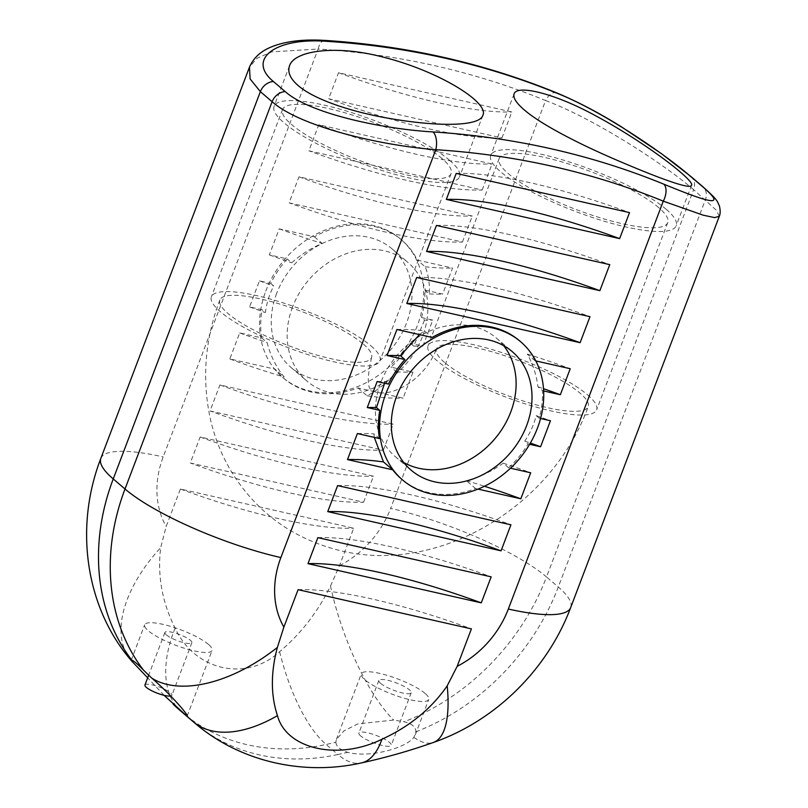 <?xml version="1.0" encoding="UTF-8"?>
<svg xmlns="http://www.w3.org/2000/svg" width="808" height="808" viewBox="0 0 808 808"><rect width="100%" height="100%" fill="white"/><g stroke="black" fill="none" stroke-linecap="round" stroke-linejoin="round"><path stroke-width="0.61" stroke-dasharray="4.04 3.03" d="M144.945 685.033A14.423 3.252 -159.2 0 1 159.58 687.113A14.423 3.252 -159.2 0 1 171.912 695.274A14.423 3.252 -159.2 0 1 170.73 696.001M166.357 634.866A14.423 3.252 20.8 0 0 181.012 641.926A14.423 3.252 20.8 0 0 191.88 642.714A14.423 3.252 20.8 0 0 179.548 634.553A14.423 3.252 20.8 0 0 164.903 632.472A14.423 3.252 20.8 0 0 166.357 634.866M360.62 735.896A17.311 3.899 -159.2 0 1 358.883 733.018A17.311 3.899 -159.2 0 1 376.447 735.522A17.311 3.899 -159.2 0 1 391.254 745.309A17.311 3.899 -159.2 0 1 378.215 744.37A17.311 3.899 -159.2 0 1 360.62 735.896M380.588 683.336A17.311 3.899 20.8 0 0 398.182 691.81A17.311 3.899 20.8 0 0 411.211 692.749A17.311 3.899 20.8 0 0 396.415 682.962A17.311 3.899 20.8 0 0 378.851 680.457A17.311 3.899 20.8 0 0 380.588 683.336M208.484 644.4A36.067 8.12 20.8 0 0 171.841 626.745A36.067 8.12 20.8 0 0 144.672 624.786A36.067 8.12 20.8 0 0 156.449 636.33A36.067 8.12 20.8 0 0 191.254 650.208A36.067 8.12 20.8 0 0 212.11 650.4A36.067 8.12 20.8 0 0 208.484 644.4M164.054 695.314L147.682 677.811M335.865 742.259C336.209 746.451 340.138 749.804 347.642 752.319C369.094 758.237 405.596 748.289 413.888 737.371L415.878 731.816C415.787 726.958 411.858 723.604 404.101 721.756L393.647 720.069L357.813 723.897L343.905 730.907L336.37 739.461L335.865 742.259A599.526 494.678 -49.5 0 1 326.119 744.461A214.241 176.77 -49.5 0 1 182.386 712.464L181.487 711.686M425.119 693.415A36.067 8.12 20.8 0 0 388.476 675.761A36.067 8.12 20.8 0 0 361.317 673.801A36.067 8.12 20.8 0 0 373.084 685.346A36.067 8.12 20.8 0 0 407.889 699.223A36.067 8.12 20.8 0 0 428.745 699.415A36.067 8.12 20.8 0 0 425.119 693.415M330.502 586.053L339.481 565.661L353.702 528.23L180.396 489.022L166.175 526.452L160.691 547.632C157.277 575.397 162.075 602.212 175.104 628.089C194.647 670.731 246.268 682.356 279.588 651.733C300.889 633.735 317.857 611.848 330.502 586.053A123.351 39.986 70.6 0 0 393.647 720.069M363.388 344.117A81.153 18.281 -159.2 0 1 371.559 357.621A81.153 18.281 -159.2 0 1 289.203 345.895A81.153 18.281 -159.2 0 1 219.827 299.98A81.153 18.281 -159.2 0 1 280.942 304.404A81.153 18.281 -159.2 0 1 363.388 344.117M444.632 362.499A81.153 18.281 -159.2 0 1 436.461 348.995A81.153 18.281 -159.2 0 1 518.817 360.721A81.153 18.281 -159.2 0 1 588.194 406.636A81.153 18.281 -159.2 0 1 527.079 402.212A81.153 18.281 -159.2 0 1 444.632 362.499M666.196 209.292A99.182 22.341 -159.2 0 1 676.175 225.796A99.182 22.341 -159.2 0 1 601.485 220.392A99.182 22.341 -159.2 0 1 500.718 171.852A99.182 22.341 -159.2 0 1 490.739 155.348A99.182 22.341 -159.2 0 1 565.428 160.752A99.182 22.341 -159.2 0 1 666.196 209.292M658.682 207.585A90.173 20.311 20.8 0 0 567.065 163.469A90.173 20.311 20.8 0 0 499.162 158.55A90.173 20.311 20.8 0 0 576.245 209.565A90.173 20.311 20.8 0 0 667.751 222.594A90.173 20.311 20.8 0 0 658.682 207.585M449.561 160.277A99.182 22.341 -159.2 0 1 459.54 176.78A99.182 22.341 -159.2 0 1 384.85 171.377A99.182 22.341 -159.2 0 1 284.073 122.836A99.182 22.341 -159.2 0 1 274.094 106.333A99.182 22.341 -159.2 0 1 348.793 111.736A99.182 22.341 -159.2 0 1 449.561 160.277M442.037 158.58A90.173 20.311 20.8 0 0 350.43 114.453A90.173 20.311 20.8 0 0 282.527 109.535A90.173 20.311 20.8 0 0 359.611 160.55A90.173 20.311 20.8 0 0 451.106 173.579A90.173 20.311 20.8 0 0 442.037 158.58M587.547 394.839A90.173 20.311 -159.2 0 1 596.617 409.838A90.173 20.311 -159.2 0 1 505.111 396.809A90.173 20.311 -159.2 0 1 428.038 345.794A90.173 20.311 -159.2 0 1 495.94 350.712A90.173 20.311 -159.2 0 1 587.547 394.839M370.912 345.824A90.173 20.311 -159.2 0 1 379.982 360.822A90.173 20.311 -159.2 0 1 288.476 347.794A90.173 20.311 -159.2 0 1 211.403 296.778A90.173 20.311 -159.2 0 1 279.305 301.697A90.173 20.311 -159.2 0 1 370.912 345.824M529.644 444.289L528.079 443.935A90.89 74.993 -49.5 0 1 508.666 467.792L510.484 468.206M477.993 489.103L475.609 488.567A90.89 74.993 -49.5 0 1 401.414 478.952M519.554 340.804A90.89 74.993 -49.5 0 1 535.058 360.752L535.805 360.924M543.653 390.951L542.501 390.688A90.89 74.993 -49.5 0 1 539.209 418.201L540.572 418.504M503.677 345.673A77.901 64.276 130.5 0 0 496.405 338.087A77.901 64.276 130.5 0 0 380.78 382.588A77.901 64.276 130.5 0 0 395.142 456.5A77.901 64.276 130.5 0 0 403.758 462.509M535.058 360.752L527.26 354.086C532.825 363.812 536.391 374.72 537.966 386.81L542.501 390.688M419.514 334.613L424.291 330.785L432.088 337.451M384.618 383.224L385.396 381.497L388.406 384.083M374.306 437.391L373.983 433.906L379.417 438.552M508.666 467.792L503.243 463.156C491.961 471.286 479.679 477.134 466.398 480.689L475.609 488.567M539.209 418.201L536.189 415.615C533.977 424.604 530.159 433.098 524.756 441.097L528.079 443.935M527.26 354.086A210.514 47.43 -159.2 0 1 570.226 368.711M537.966 386.81A210.514 47.43 -159.2 0 1 543.511 388.709M536.189 415.615A210.514 47.43 -159.2 0 1 550.46 420.746M524.756 441.097A210.514 47.43 -159.2 0 1 530.361 443.067M466.398 480.689A210.514 47.43 -159.2 0 1 484.446 486.254M503.243 463.156A210.514 47.43 -159.2 0 1 530.694 472.781M357.389 433.563A210.514 47.43 -159.2 0 1 373.983 433.906M456.217 173.397A210.514 47.43 -159.2 0 1 629.523 212.605M436.451 225.432A210.514 47.43 -159.2 0 1 609.757 264.64M416.686 277.467A210.514 47.43 -159.2 0 1 589.991 316.675M396.92 329.502A210.514 47.43 -159.2 0 1 424.291 330.785M377.154 381.527A210.514 47.43 -159.2 0 1 385.396 381.497M337.623 485.598A210.514 47.43 -159.2 0 1 510.929 524.816M298.091 589.668A210.514 47.43 -159.2 0 1 471.397 628.876M317.857 537.633A210.514 47.43 -159.2 0 1 491.163 576.841M265.792 291.062A90.89 74.993 -49.5 0 1 400.687 239.148A90.89 74.993 -49.5 0 1 420.332 316.544A90.89 74.993 -49.5 0 1 282.537 377.296A90.89 74.993 -49.5 0 1 265.792 291.062M276.619 293.516A77.901 64.276 130.5 0 0 290.981 367.428A77.901 64.276 130.5 0 0 390.466 349.995A77.901 64.276 130.5 0 0 392.244 249.016A77.901 64.276 130.5 0 0 276.619 293.516M501.95 137.976L511.828 111.959L338.522 72.74L328.634 98.758L501.95 137.976A210.514 47.43 20.8 0 1 328.634 98.758M482.184 190.011L492.062 163.994L318.756 124.775L308.868 150.793L482.184 190.011A210.514 47.43 20.8 0 1 308.868 150.793M462.418 242.036L472.296 216.029L298.99 176.811L289.102 202.828L462.418 242.036A210.514 47.43 20.8 0 1 289.102 202.828M383.356 450.177L393.233 424.16L219.928 384.951L210.04 410.969L383.356 450.177A210.514 47.43 20.8 0 1 210.04 410.969M363.58 502.212L373.468 476.195L200.162 436.987L190.274 463.004L363.58 502.212A210.514 47.43 20.8 0 1 190.274 463.004M421.513 317.544A90.89 74.993 130.5 0 0 424.806 290.042L442.653 294.072L452.531 268.054L417.362 260.105A90.89 74.993 130.5 0 0 401.859 240.148A90.89 74.993 130.5 0 0 314.393 236.805L279.225 228.846L269.337 254.863L287.173 258.903A90.89 74.993 130.5 0 0 270.71 283.426L259.459 280.881L249.571 306.899L262.075 309.727A90.89 74.993 130.5 0 0 261.721 337.896L239.693 332.916L229.805 358.934L275.003 369.155A90.89 74.993 130.5 0 0 283.719 378.306A90.89 74.993 130.5 0 0 357.914 387.921L403.121 398.142L412.999 372.124L390.971 367.145A90.89 74.993 130.5 0 0 410.383 343.279L422.887 346.107L432.765 320.089L421.513 317.544L424.523 320.12A210.514 47.43 20.8 0 0 432.765 320.089M292.516 307.101A77.901 64.276 130.5 0 0 306.868 381.012A77.901 64.276 130.5 0 0 406.353 363.59A77.901 64.276 130.5 0 0 408.141 262.6A77.901 64.276 130.5 0 0 292.516 307.101M410.383 343.279L413.696 346.117L424.523 320.12M357.914 387.921L367.135 395.799C377.922 390.113 387.668 382.103 396.395 371.781L390.971 367.145M261.721 337.896L267.145 342.541C270.387 355.571 276.084 367.074 284.224 377.043L275.003 369.155M270.71 283.426L273.73 286.002C269.397 294.253 266.62 303.111 265.388 312.565L262.075 309.727M314.393 236.805L322.19 243.471C311.211 247.995 301.051 254.439 291.718 262.782L287.173 258.903M424.806 290.042L429.351 293.92C429.795 283.568 428.402 274.508 425.159 266.771L417.362 260.105M279.225 228.846A210.514 47.43 20.8 0 0 322.19 243.471M269.337 254.863A210.514 47.43 20.8 0 0 291.718 262.782M259.459 280.881A210.514 47.43 20.8 0 0 273.73 286.002M249.571 306.899A210.514 47.43 20.8 0 0 265.388 312.565M229.805 358.934A210.514 47.43 20.8 0 0 284.224 377.043M239.693 332.916A210.514 47.43 20.8 0 0 267.145 342.541M396.395 371.781A210.514 47.43 20.8 0 0 412.999 372.124M367.135 395.799A210.514 47.43 20.8 0 0 403.121 398.142M338.522 72.74A210.514 47.43 20.8 0 0 511.828 111.959M318.756 124.775A210.514 47.43 20.8 0 0 492.062 163.994M298.99 176.811A210.514 47.43 20.8 0 0 472.296 216.029M429.351 293.92A210.514 47.43 20.8 0 0 442.653 294.072M425.159 266.771A210.514 47.43 20.8 0 0 452.531 268.054M413.696 346.117A210.514 47.43 20.8 0 0 422.887 346.107M219.928 384.951A210.514 47.43 20.8 0 0 393.233 424.16M200.162 436.987A210.514 47.43 20.8 0 0 373.468 476.195M180.396 489.022A210.514 47.43 20.8 0 0 353.702 528.23M324.483 40.4A13.706 6.585 -86.3 0 0 318.12 49.046L271.751 51.864L257.055 58.237L249.45 67.165M556.661 92.859A13.706 7.474 -67.7 0 0 545.582 100.515A948.451 782.578 130.5 0 0 318.12 49.046L163.176 456.914A90.89 74.993 130.5 0 0 166.175 526.452M690.87 176.477L691.072 176.649A13.706 11.312 -49.5 0 1 693.628 189.668C665.974 165.67 596.769 119.816 545.582 100.515L390.648 508.384A123.351 27.785 20.8 0 1 546.511 576.952A214.241 176.77 -49.5 0 1 404.101 721.756M719.302 216.302L716.454 210.343L693.628 189.668L546.511 576.952L558.288 587.022A123.351 27.785 -159.2 0 1 570.69 607.545M413.888 737.371A123.351 39.986 -109.4 0 0 433.401 742.461M415.878 731.816A214.241 176.77 130.5 0 0 558.288 587.022L705.394 199.738A13.706 11.312 -49.5 0 0 703.101 186.941M339.481 565.661A90.89 74.993 130.5 0 0 390.648 508.384M194.162 722.534A214.241 176.77 130.5 0 0 337.885 754.52A123.351 47.207 -102.2 0 0 361.439 762.914M279.588 651.733A123.351 47.207 77.8 0 0 326.119 744.461L337.885 754.52A599.526 494.678 130.5 0 0 347.642 752.319M130.785 659.964A123.351 69.013 140.2 0 1 160.691 547.632M181.073 711.333A123.351 69.69 131 0 1 175.104 628.089M100.828 458.409A123.351 27.785 -159.2 0 1 163.176 456.914M164.903 632.472L148.672 675.215M191.88 642.714L171.912 695.274M378.851 680.457L358.883 733.018M411.211 692.749L391.254 745.309M187.173 716.06L212.11 650.4M131.229 660.197L144.672 624.786M415.292 734.825L428.745 699.415M336.37 739.461L361.317 673.801M371.559 357.621C366.953 378.094 367.226 388.991 372.367 390.315C375.336 393.082 389.456 397.051 411.04 381.992C422.907 373.044 431.381 362.045 436.461 348.995M219.827 299.98C204.879 339.613 201.748 379.386 210.444 419.322C215.009 439.229 222.665 457.752 233.391 474.882C257.025 511.474 289.789 535.946 331.704 548.299C432.512 578.841 551.43 509.181 588.194 406.636M514.07 93.93L490.739 155.348M691.557 185.295L676.175 225.796M289.486 65.832L274.094 106.333M482.871 115.362L459.54 176.78M499.162 158.55L428.038 345.794M667.751 222.594L596.617 409.838M282.527 109.535L211.403 296.778M451.106 173.579L379.982 360.822M395.142 456.5L411.03 470.094M496.405 338.087L512.292 351.672M290.981 367.428L306.868 381.012M392.244 249.016L408.141 262.6M282.537 377.296L283.719 378.306M400.687 239.148L401.859 240.148M181.346 711.565L182.386 712.464"/><path stroke-width="1.21" d="M170.73 696.001A14.423 3.252 -159.2 0 1 158.732 693.719A14.423 3.252 -159.2 0 1 146.389 687.426A14.423 3.252 -159.2 0 1 144.945 685.033L148.672 675.215M147.682 677.811L131.744 661.106L131.805 660.146C133.562 660.641 137.481 663.994 143.572 670.216L151.692 678.053C172.043 695.466 190.86 717.938 186.668 715.898L164.054 695.314M131.744 661.106L130.785 659.964A123.351 69.013 140.2 0 0 131.462 660.752L131.805 660.146A214.241 176.77 -49.5 0 1 113.241 478.932A123.351 27.785 -159.2 0 1 100.828 458.409L249.45 67.165L250.127 78.952L260.358 91.647L272.124 101.707C299.576 126.26 378.922 145.389 435.815 149.692A13.706 6.585 -86.3 0 0 432.977 131.936C381.346 128.896 309.545 113.423 285.174 91.567A13.706 11.312 130.5 0 0 272.124 101.707L125.008 488.991A214.241 176.77 130.5 0 0 143.572 670.216M187.173 716.06L186.668 715.898A599.526 494.678 130.5 0 0 193.334 721.817A123.351 69.69 -49 0 0 277.447 715.615C270.72 695.234 270.7 672.498 277.376 647.42L283.871 627.109L298.091 589.668L471.397 628.876L457.176 666.317L447.198 685.84C431.371 708.747 409.616 726.554 381.931 739.249C337.976 760.873 286.396 749.157 277.447 715.615M524.251 109.878C516.292 103.03 512.908 97.718 514.09 93.94C516.595 84.487 553.5 92.849 594.547 115.191C645.552 142.39 695.133 180.861 691.537 185.284C690.699 190.122 656.46 177.285 613.373 158.671C577.912 143.329 540.815 124.26 524.251 109.878M298.213 85.608C290.254 78.73 287.345 72.144 289.506 65.842C294.334 50.51 335.593 44.884 381.275 56.651C437.956 70.387 489.608 102.515 482.851 115.352C479.78 126.311 439.481 126.836 392.93 119.028C354.268 112.777 314.908 100.142 298.213 85.608M385.84 393.728A90.89 74.993 -49.5 0 1 520.736 341.804A90.89 74.993 -49.5 0 1 540.38 419.201A90.89 74.993 -49.5 0 1 402.596 479.962A90.89 74.993 -49.5 0 1 385.84 393.728M396.678 396.183A77.901 64.276 130.5 0 0 411.03 470.094A77.901 64.276 130.5 0 0 510.515 452.662A77.901 64.276 130.5 0 0 512.292 351.672A77.901 64.276 130.5 0 0 396.678 396.183M629.523 212.605L619.645 238.623L446.329 199.414L456.217 173.397L629.523 212.605M609.757 264.64L599.879 290.658L426.563 251.45L436.451 225.432L609.757 264.64M589.991 316.675L580.114 342.693L406.798 303.485L416.686 277.467L589.991 316.675M510.929 524.816L501.051 550.834L327.735 511.615L337.623 485.598L510.929 524.816M491.163 576.841L481.275 602.859L307.969 563.651L317.857 537.633L491.163 576.841M510.484 468.206L530.694 472.781L520.817 498.799L477.993 489.103M402.596 479.962L401.414 478.952A90.89 74.993 -49.5 0 1 392.698 469.812L347.501 459.58L357.389 433.563L379.417 438.552A90.89 74.993 -49.5 0 1 379.77 410.373L367.266 407.545L377.154 381.527L388.406 384.083A90.89 74.993 -49.5 0 1 404.869 359.55L387.032 355.52L396.92 329.502L432.088 337.451A90.89 74.993 -49.5 0 1 519.554 340.804L520.736 341.804M535.805 360.924L570.226 368.711L560.348 394.728L543.653 390.951M540.572 418.504L550.46 420.746L540.582 446.763L529.644 444.289M403.758 462.509A77.901 64.276 130.5 0 0 494.627 439.077A77.901 64.276 130.5 0 0 503.677 345.673M404.869 359.55L400.334 355.671L419.514 334.613M379.77 410.373L376.457 407.545L384.618 383.224M392.698 469.812L383.487 461.934L374.306 437.391M543.511 388.709A210.514 47.43 -159.2 0 1 560.348 394.728M530.361 443.067A210.514 47.43 -159.2 0 1 540.582 446.763M484.446 486.254A210.514 47.43 -159.2 0 1 520.817 498.799M347.501 459.58A210.514 47.43 -159.2 0 1 383.487 461.934M446.329 199.414A210.514 47.43 -159.2 0 1 619.645 238.623M426.563 251.45A210.514 47.43 -159.2 0 1 599.879 290.658M406.798 303.485A210.514 47.43 -159.2 0 1 580.114 342.693M387.032 355.52A210.514 47.43 -159.2 0 1 400.334 355.671M367.266 407.545A210.514 47.43 -159.2 0 1 376.457 407.545M327.735 511.615A210.514 47.43 -159.2 0 1 501.051 550.834M307.969 563.651A210.514 47.43 -159.2 0 1 481.275 602.859M285.174 91.567L273.407 81.507C246.783 59.752 274.225 37.289 327.048 41.349A13.706 6.585 -86.3 0 0 324.897 40.4A13.706 6.585 -86.3 0 0 324.877 40.4A13.706 6.585 -86.3 0 0 324.483 40.4M327.048 41.349A962.156 793.89 -49.5 0 1 557.803 93.566A13.706 7.474 -67.7 0 0 556.702 92.88A13.706 7.474 -67.7 0 0 556.661 92.859C483.952 63.175 406.697 45.682 324.877 40.4M557.803 93.566C603.647 111.827 665.156 154.409 689.739 175.7A13.706 11.312 -49.5 0 1 691.072 176.639A13.706 11.312 -49.5 0 1 691.103 176.669L702.869 186.729A13.706 11.312 -49.5 0 1 703.101 186.941M689.739 175.7L701.506 185.769C727.937 208.111 710.757 203.414 663.732 184.143A13.706 7.474 112.3 0 1 663.277 201.162L703.223 215.191L714.595 217.594L719.302 216.312C720.433 213.857 720.453 210.353 719.383 205.818C716.898 200.99 718.706 200.859 702.839 186.709A13.706 11.312 -49.5 0 1 702.869 186.729M273.407 81.507A13.706 11.312 130.5 0 0 260.358 91.647L113.241 478.932L125.008 488.991A123.351 27.785 20.8 0 0 280.871 557.57L435.815 149.692A948.451 782.578 -49.5 0 1 663.277 201.162L508.343 609.03A90.89 74.993 -49.5 0 1 457.176 666.317M283.871 627.109A90.89 74.993 -49.5 0 1 280.871 557.57M151.692 678.053A123.351 69.013 -39.8 0 0 277.376 647.42M447.198 685.84A123.351 39.986 -109.4 0 1 433.401 742.461C409.666 750.834 385.679 757.651 361.439 762.914C302.98 776.064 239.168 761.55 194.162 722.534A214.241 176.77 130.5 0 1 193.334 721.817L181.568 711.757A599.526 494.678 -49.5 0 1 174.892 705.839M433.401 742.461C495.546 720.807 547.45 669.458 570.69 607.545A123.351 27.785 -159.2 0 1 508.343 609.03M361.439 762.914A123.351 47.207 -102.2 0 0 381.931 739.249M173.296 704.404L182.386 712.464A214.241 176.77 -49.5 0 1 181.568 711.757A123.351 69.69 131 0 1 181.346 711.565A123.351 69.69 131 0 1 181.073 711.333M701.506 185.769A13.706 11.312 -49.5 0 1 702.839 186.709M663.732 184.143A962.156 793.89 130.5 0 0 432.977 131.936M181.346 711.565L194.162 722.534M249.45 67.165C255.53 53.379 267.044 48.318 275.76 45.278C289.274 40.814 305.656 39.198 324.897 40.43M556.702 92.89C577.548 101.596 599.183 112.948 621.594 126.937L661.358 153.601L691.072 176.649M570.69 607.545L719.312 216.302M130.785 659.964C86.537 608.444 73.589 528.937 100.828 458.409"/></g></svg>
